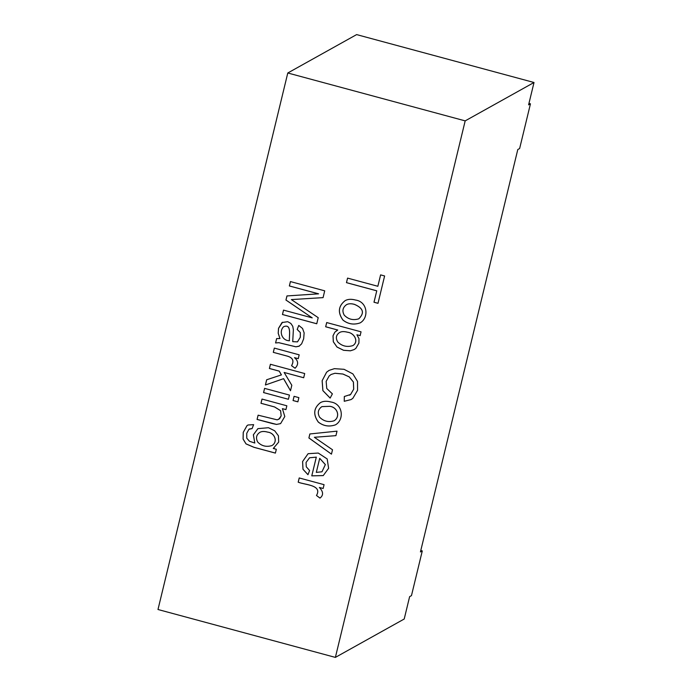 <?xml version="1.0" encoding="UTF-8"?>
<svg xmlns="http://www.w3.org/2000/svg" width="692" height="692" viewBox="0 0 692 692"><rect width="100%" height="100%" fill="white"/><g stroke="black" fill="none" stroke-linecap="round" stroke-linejoin="round"><path stroke-width="1.04" d="M282.388 408.652L284.801 416.506L280.589 423.625L276.506 424.43L272.345 423.547L257.069 419.43L258.125 415.183L277.207 419.845L279.663 418.617L281.16 415.866L280.589 410.693L274.568 406.957L260.979 403.289L262.026 399.068L286.843 405.789L285.926 409.612L282.388 408.652L285.952 409.595M280.606 423.616L276.541 424.412L257.104 419.413M260.979 403.289L261.991 399.085M288.417 399.284L263.565 392.58L264.586 388.368L289.438 395.08L288.417 399.284L263.6 392.563L264.612 388.35M297.889 401.818L293.079 400.521L294.1 396.317M293.053 400.538L294.065 396.334L298.875 397.632L297.863 401.836L293.053 400.538M281.393 374.908L279.222 371.137L269.396 368.49L270.416 364.277L304.705 373.542L303.684 377.745L284.127 372.46L291.816 385.262L290.493 390.738L283.564 378.68L265.399 384.994L266.662 379.77L281.428 374.891L279.257 371.12L269.43 368.473L270.442 364.26M290.519 390.72L283.599 378.662L265.434 384.977L266.697 379.752M303.719 377.728L284.127 372.46M273.331 352.332L274.352 348.102L299.178 354.832L298.243 358.672L294.489 357.652C298.46 361.025 298.659 364.563 295.077 368.248L291.583 365.661C294.481 360.627 292.733 357.357 286.35 355.844L273.297 352.349L274.326 348.119M298.278 358.655L294.489 357.652M295.077 368.248L291.548 365.679C294.446 360.644 292.707 357.375 286.315 355.861L273.297 352.349M299.351 346.087L295.899 346.796L278.85 342.678L275.606 342.929L276.627 338.604L279.966 338.552L278.201 333.276L278.521 328.345L282.042 322.533L287.716 321.685L290.839 323.441L292.751 326.278L293.373 329.729L292.725 341.649L297.499 341.874L300.285 337.281L300.311 332.584L297.179 329.461L298.78 325.439L302.542 328.458L304.143 332.887L303.658 338.82L301.643 343.82L299.039 346.251L295.873 346.813L278.815 342.696L275.572 342.947L276.653 338.587M279.966 338.552L278.236 333.259L278.556 328.328L282.544 322.23M289.446 340.741C288.806 336.831 292.197 323.155 283.599 326.745C278.677 331.459 281.981 340.767 289.446 340.741L289.472 340.724C288.832 336.814 292.232 323.138 283.625 326.728M297.179 329.461L298.754 325.456M297.499 341.874L300.319 337.263L300.337 332.567L297.205 329.444M276.324 449.281L275.399 453.104L253.921 447.3L246.006 443.892L243.082 439.083L243.229 432.37L246.983 425.667L247.961 425L253.644 424.646L252.087 428.59L248.956 429.282L246.741 433.313L246.767 438.218L249.501 441.28L254.812 443.036L253.35 434.818L257.891 428.651L268.453 427.717L274.698 430.796L278.443 435.822L278.677 442.084L273.271 448.459L276.324 449.281M257.069 419.43L258.099 415.2M318.571 293.849L289.36 285.96L290.424 281.575L324.712 290.83L323.069 297.638L291.358 299.584L318.216 317.68L316.746 323.769L282.457 314.514L283.512 310.12L312.222 317.87L285.952 300.051L286.946 295.942L318.597 293.832L289.394 285.943L290.45 281.558M320.007 498.067L316.478 495.498C322.688 484.858 304.541 484.893 298.191 482.186L299.221 477.956L324.072 484.668L323.147 488.483L319.367 487.462C323.415 491.727 323.622 495.264 319.972 498.084L316.478 495.498C322.714 484.841 304.575 484.876 298.226 482.168L299.247 477.938M311.772 475.862L316.296 457.152L309.549 457.775L306.046 462.49L306.288 466.815L309.592 470.525L307.966 474.712L302.966 469.271L302.586 461.529L308.096 453.692L318.259 453.052L327.186 458.943L328.613 468.311L323.225 475.603L311.772 475.862L316.33 457.135L309.575 457.758M335.378 657.4L465.18 120.875L534.016 82.495L528.601 104.847L530.453 103.817L519.631 148.529L517.789 149.559L420.442 551.948L422.284 550.918L411.463 595.63L409.621 596.66L404.214 619.011L335.378 657.4L157.984 609.505L287.786 72.989L465.18 120.875M376.742 290.83L346.467 282.656L347.566 278.106L377.849 286.28L380.609 274.88L384.614 275.961L377.996 303.321L373.983 302.231L376.777 290.813L346.493 282.639L347.6 278.089M355.498 300.034C367.781 301.738 369.095 317.896 360.134 322.896C353.846 325.084 348.128 324.15 342.964 320.111C337.558 312.533 338.293 306.028 345.161 300.622C347.903 299.1 351.346 298.909 355.498 300.034M337.722 330.032L325.664 326.78L326.685 322.55L361.051 331.823L360.125 335.646L356.908 334.772L358.984 338.639L358.906 343.102L355.887 348.335L354.14 349.581L350.377 350.818L343.535 350.29L337.004 347.055L333.302 341.77L333.008 335.793L334.816 332.212L337.757 330.015L325.69 326.762L326.719 322.533M344.244 401.291L344.305 396.507L350.567 394.501L353.681 389.198L353.396 382.045L349.218 376.898L342.912 374.043L334.989 373.273L331.139 374.458L329.158 375.964L326.148 381.396L326.762 388.497L332.385 393.86L330.145 398.099L322.87 390.625L322.135 380.704L326.598 372.209L329.107 370.376L334.4 368.663L344.036 369.303L352.885 373.896L357.505 381.413L357.556 390.34L352.816 398.367L351.017 399.595L344.244 401.291L344.339 396.49M330.837 401.983C343.094 403.713 344.443 419.819 335.473 424.845C329.184 427.025 323.467 426.099 318.294 422.085C312.905 414.447 313.623 407.96 320.448 402.614C323.207 401.075 326.667 400.858 330.837 401.983M331.459 454.142L308.892 437.958L309.86 433.962L337.021 431.151L335.931 435.657L314.35 437.283L332.515 449.774L331.459 454.142L308.926 437.941L309.895 433.945M287.786 72.989L356.622 34.6L534.016 82.495M329.764 406.325L321.901 406.628C318.069 409.309 317.282 412.804 319.548 417.112C323.579 421.246 328.406 422.483 334.02 420.814C340.568 416.982 337.61 407.19 329.764 406.325L321.927 406.611M267.717 432.145C264.379 431.211 261.775 431.272 259.889 432.327C256.308 434.784 255.582 438.027 257.718 442.058C261.567 446.029 266.264 447.214 271.809 445.622C278.123 442.084 274.958 432.976 267.717 432.145L267.752 432.128C264.413 431.194 261.801 431.254 259.924 432.31L259.924 432.31M271.835 445.605L271.835 445.605C278.158 442.067 274.992 432.958 267.752 432.128M275.407 453.078L253.955 447.283L246.032 443.875L243.117 439.065L243.264 432.353L247.018 425.649L247.97 424.992M254.812 443.036L253.384 434.81L257.908 428.642M274.231 447.975L273.271 448.459M252.096 428.564L249.405 428.979M316.305 472.385L321.97 471.788L325.327 464.609L319.713 458.32L316.305 472.385M307.983 474.686L303.001 469.254L302.612 461.512L308.104 453.684M323.302 475.56L311.807 475.845M321.97 471.788L325.361 464.591L319.713 458.32M354.425 304.376C351.164 303.468 348.526 303.563 346.519 304.679C342.704 307.447 341.943 310.933 344.218 315.137C348.275 319.315 353.11 320.552 358.741 318.839C364.762 312.992 363.326 308.165 354.425 304.376M358.767 318.822L358.767 318.822C364.796 312.974 363.361 308.148 354.46 304.359C351.199 303.451 348.56 303.554 346.554 304.662L346.536 304.67M360.151 322.887C353.863 325.058 348.154 324.133 342.998 320.093C337.592 312.524 338.319 306.028 345.178 300.613M347.557 332.247C344.106 331.321 341.441 331.416 339.564 332.515C336.07 334.919 335.456 338.068 337.731 341.96C341.995 346.13 347.003 347.358 352.764 345.645C359.07 341.969 354.589 333.025 347.557 332.247L347.592 332.229C344.132 331.312 341.467 331.399 339.599 332.497L339.564 332.515M349.555 395.193L350.602 394.492L353.707 389.181L353.422 382.027L349.252 376.88L342.947 374.026L335.014 373.265L331.139 374.458M352.782 345.637L352.799 345.628C359.096 341.952 354.615 333.008 347.592 332.229M354.157 349.572L350.411 350.801L343.569 350.273L337.039 347.038L333.336 341.753L333.034 335.776L334.85 332.195L337.134 330.326M360.151 335.629L356.908 334.772M378.031 303.304L374.017 302.222L376.777 290.813M377.849 286.28L380.635 274.862M420.788 550.521L422.284 550.918M528.947 103.419L530.453 103.817M330.162 398.073L322.904 390.608L322.169 380.687L326.624 372.192L329.124 370.367M351.034 399.587L344.27 401.273M334.054 420.797L334.054 420.797C340.602 416.965 337.635 407.173 329.79 406.308M335.482 424.836C329.202 426.999 323.484 426.082 318.329 422.068C312.94 414.439 313.658 407.951 320.465 402.606M314.35 437.283L335.957 435.64M323.181 488.466L319.367 487.462M291.358 299.584L323.103 297.621M316.78 323.752L282.483 314.497L283.547 310.103M312.222 317.87L285.978 300.034L286.981 295.925M278.686 419.378L281.186 415.849L280.615 410.676L274.594 406.939L261.005 403.272"/></g></svg>
